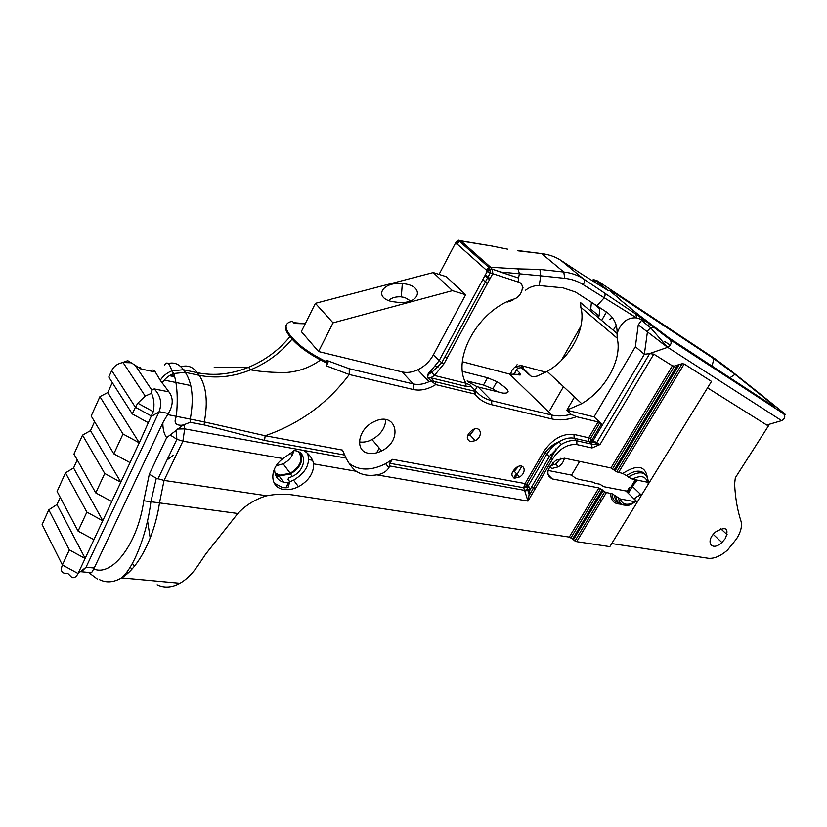 <?xml version="1.0" encoding="UTF-8"?>
<svg xmlns="http://www.w3.org/2000/svg" width="827" height="827" viewBox="0 0 827 827"><rect width="100%" height="100%" fill="white"/><g stroke="black" fill="none" stroke-linecap="round" stroke-linejoin="round"><path stroke-width="1.24" d="M456.39 241.618L455.398 243.355L457.682 240.605L462.055 241.205M486.235 270.005L488.964 267.514L490.638 267.266L461.115 241.133L459.471 241.36L456.814 243.779L486.235 270.005L487.103 271.638L492.716 273.675L492.561 269.457L490.235 269.509L487.103 271.638L439.023 360.872L430.681 371.044C427.735 373.432 426.866 375.83 428.066 378.239L435.726 384.607L435.653 381.785L430.919 380.844L428.996 381.712C423.445 384.286 418.204 385.041 413.283 383.945L349.221 368.718L325.972 360.127L328.019 362.495L325.28 361.182C310.632 353.842 299.725 346.162 292.562 338.14L290.463 335.679C284.002 327.492 284.664 322.695 292.448 321.31L294.34 323.502L305.225 323.791M433.42 382.674L433.999 381.164L430.764 377.763L434.392 375.458L430.681 371.044M286.276 325.125C284.622 327.792 285.863 331.617 290.008 336.61L292.096 339.07C298.382 346.182 307.871 353.15 320.576 359.962L327.544 363.435L326.531 365.916L349.263 374.528L349.221 368.718M439.054 274.399L455.398 243.355L456.153 244.027L458.096 240.977L459.481 240.647L459.471 241.36L488.974 267.514L489.088 269.344L491.838 269.002L500.294 272L540.775 275.825L539.204 285.542C534.263 285.449 529.735 287 525.621 290.194L525.621 290.194M486.297 270.925L489.088 269.344M491.817 268.971L490.638 267.266L517.867 268.889L519.439 273.551L518.539 278.037L500.294 272M461.311 241.081L491.321 245.96L459.874 240.688M150.462 370.754C152.83 369.504 154.442 369.917 155.3 371.995L160.283 380.327L168.946 391.874C173.494 397.973 173.298 405.168 168.357 413.448L167.612 414.596L204.321 421.935L265.178 435.746L264.537 440.419L204.248 424.944L204.321 421.935C208.063 401.839 206.378 386.302 199.255 375.334L185.341 372.367L183.449 369.731C179.221 364.045 174.146 361.988 168.212 363.549M433.317 355.01C429.658 361.575 424.468 366.506 417.749 369.803C412.239 372.336 407.039 373.049 402.129 371.933L318.56 351.547L333.054 322.861L315.407 303.333L433.224 272.569L446.353 276.704L465.653 294.722L433.317 355.01L441.742 362.774L431.746 372.367C428.128 374.135 426.98 376.047 428.314 378.115L428.066 378.239M315.407 303.333L301.338 331.596L318.56 351.547M122.169 362.691L127.751 360.686L131.286 362.805L123.037 362.515C117.589 363.591 113.816 366.268 111.728 370.548L108.771 377.071L132.299 413.945L135.39 407.256L151.723 416.219L159.125 411.712L86.039 567.239L78.048 573.504L62.387 564.965L42.125 524.545L48.783 509.814L56.991 504.511L60.226 497.368M65.478 472.868L57.094 491.434L78.069 531.099L86.866 512.099L65.478 472.868L73.572 467.958L77.221 459.905M82.524 435.147L73.965 454.106L95.756 492.892L104.74 473.468L82.524 435.147L90.484 430.65L94.567 421.656M99.933 396.64L91.187 415.991L113.826 453.847L123.006 433.999L99.933 396.64L107.758 392.567L112.286 382.581M168.946 391.874L154.132 388.907L151.879 390.179L151.558 393.27C154.029 398.893 154.597 405.034 153.253 411.681L139.308 442.848L123.006 433.999M151.558 393.27L145.242 396.102L137.809 403.194L135.39 407.256L111.728 370.548M131.286 362.805L140.859 368.966L155.3 371.995M139.267 368.098C140.373 366.888 140.9 367.178 140.859 368.966M78.069 531.099L93.958 539.659L78.048 573.504C76.394 576.832 74.368 578.176 71.97 577.535L67.731 573.349C61.891 573.897 60.102 571.106 62.387 564.965L69.365 549.903L48.783 509.814M85.088 558.473L69.365 549.903M85.171 558.411L56.991 504.511M93.875 539.731L102.744 520.772L86.866 512.099M95.756 492.892L111.8 501.565L102.744 520.772M102.827 520.71L73.572 467.958M111.717 501.617L120.794 482.255L104.74 473.468M113.826 453.847L130.046 462.634L120.794 482.255M120.876 482.203L90.484 430.65M129.963 462.686L139.225 442.9M139.308 442.848L107.758 392.567M132.299 413.945L148.602 422.897M154.132 388.907C160.583 395.42 162.247 403.028 159.125 411.712L168.357 413.448M465.653 294.722L452.441 290.67L433.224 272.569M470.212 385.165L471.132 386.426L466.025 386.395L465.932 383.242L470.118 385.062M641.514 320.349L638.248 324.877L635.374 346.709L644.357 354.297L647.355 332.371L648.099 330.324L650.653 327.823L641.514 320.349L642.713 319.904L636.573 317.878L635.932 314.157L583.366 278.802C577.753 275.133 571.23 272.879 563.797 272.042L539.886 269.437L540.775 275.825L564.696 278.337C571.715 279.102 577.877 281.211 583.19 284.653L636.563 317.878C627.383 317.248 620.891 322.458 617.097 333.508L580.678 302.703L580.833 307.313L617.149 338.171L617.097 333.508C617.418 324.815 614.048 317.764 606.987 312.348L575.489 292.034L562.97 287.848L539.204 285.542M491.321 245.96L507.654 249.206M489.16 265.963L487.847 266.511M452.441 290.67L333.054 322.861M391.553 301.524C372.987 296.986 382.901 281.387 402.315 283.64C423.724 284.901 421.884 303.158 399.792 302.599L391.553 301.524M435.653 381.785L474.646 391.254L474.729 394.003L476.3 391.46L471.132 386.426L476.197 391.357M471.586 386.654L470.294 385.268M327.544 363.435L328.019 362.495M591.439 302.237L590.726 309.04L599.048 316.059L599.833 308.905L593.207 303.364M600.619 308.13L599.833 308.905M558.008 466.376L556.788 467.234M560.851 458.251L555.744 464.081L550.234 465.849M559.155 383.449L559.869 383.273M520.886 367.529L530.986 376.14L522.468 367.519L517.537 368.17L516.596 369.845L519.635 372.76L520.348 374.517L519.067 374.662M617.149 338.171C622.586 358.98 605.457 390.024 581.712 403.679L547.143 371.385L537.085 376.109L533.508 376.73L530.986 376.14M598.2 317.527L599.048 316.059M547.143 371.385C570.351 358.318 586.643 327.937 580.833 307.313M509.721 374.104L520.348 374.517M517.516 374.724L519.635 372.76M388.814 300.625C391.057 297.978 394.955 296.697 400.516 296.8L404.692 297.441L410.471 300.873M468.495 382.053L477.127 386.736L502.981 393.125C511.448 393.6 509.401 389.765 496.841 381.629L487.527 377.753L464.081 371.788M91.58 572.708L81.501 571.767L86.039 567.239L94.216 568.025L91.58 572.708L88.665 572.439M122.189 577.939L124.401 578.135M132.692 578.9L134.873 579.107M131.689 569.421L130.335 566.981M143.071 579.861L145.232 580.058M167.612 414.596L162.826 422.783L94.216 568.025M274.161 483.071L282.638 487.641L286.173 487.785L288.571 482.255L284.271 482.358C277.924 480.9 274.688 476.342 274.585 468.702M293.482 450.601C307.665 450.457 306.559 469.963 292.303 476.435L288.995 477.768L288.209 479.577M288.571 482.255L289.812 481.738L287.951 479.226L288.985 477.768M275.319 474.357L279.547 475.907L290.442 473.933C299.994 468.103 303.468 461.239 300.873 453.33M162.826 422.783C162.826 429.285 164.108 434.247 166.682 437.648L183.294 424.975L190.138 422.328L190.22 419.299C194.004 399.038 192.381 383.397 185.341 372.367L173.711 373.504C168.718 375.51 164.852 378.683 162.123 383.004M571.012 414.275L576.502 416.725L598.076 421.946L601.508 423.879L594.034 416.88L566.712 410.182L571.012 414.275C564.086 416.167 557.687 416.426 551.826 415.071L491.631 400.682C485.459 399.183 480.404 396.164 476.445 391.626M349.221 463.42C358.897 470.811 371.034 470.904 385.63 463.709L392.474 459.357L525.062 483.547L528.515 485.48L523.718 487.744L524.783 483.898L527.264 486.39M581.712 403.679L566.712 410.182M635.374 346.709L594.034 416.88M636.573 317.878L635.932 314.157L645.05 320.68M642.114 318.343L642.713 319.904L645.815 321M604.061 292.386C605.457 293.885 605.405 295.808 603.917 298.144L596.949 305.752M517.919 250.839L541.664 253.641C549.045 254.551 555.537 256.846 561.151 260.536L581.474 273.933M581.867 274.202L607.979 290.494M608.817 290.856L606.139 289.367M755.558 390.282L781.825 411.443C786.136 414.958 786.766 415.754 783.717 413.831L670.066 339.701L645.649 321.062M564.355 458.189C563.776 461.569 561.802 464.443 558.432 466.79L552.012 468.464L549.521 466.986M522.468 367.519L523.594 367.819L521.206 365.544L545.779 372.16M298.557 451.769C303.344 459.367 300.563 466.531 290.225 473.271L279.94 475.132L274.926 472.92M497.43 391.75L492.799 388.886L483.485 385.041L467.1 380.968M88.479 572.418L97.545 579.179M166.682 437.648L149.315 474.191L156.293 478.264L164.056 480.415L182.901 441.173L184.669 428.882L177.298 429.037M286.38 487.765L288.096 487.361L289.812 481.738L293.595 480.146C305.845 472.693 310.528 463.813 307.623 453.485M402.129 371.933L413.283 383.945L413.386 389.538L349.263 374.528C327.554 403.473 299.529 423.879 265.178 435.746L342.471 450.074L346.048 458.075C349.211 464.205 352.622 468.599 356.272 471.276C361.885 474.967 368.728 476.156 376.812 474.843C382.198 474.129 386.23 471.741 388.938 467.658L389.445 465.921L524.556 490.349L523.718 487.744L389.703 463.275L389.445 465.921M296.511 449.113L303.53 450.384C309.102 453.837 312.482 458.334 313.671 463.875C313.795 473.199 308.729 480.818 298.475 486.71C293.471 489.191 288.623 490.101 283.95 489.45C269.726 487.93 268.858 468.785 282.989 458.551L296.511 449.113L184.669 428.882L183.883 424.675M368.687 453.279C372.77 453.971 377.071 453.175 381.588 450.891C403.752 440.357 396.474 410.192 373.928 421.78C357.812 428.955 354.318 451.459 368.687 453.279M470.305 441.67C465.684 438.796 466.428 434.847 472.558 429.823C480.88 425.006 483.609 436.315 475.267 440.667L470.305 441.67M514.601 478.192C510.435 475.763 511.107 472.124 516.627 467.296C524.38 462.283 527.378 472.362 519.583 476.941L514.601 478.192M392.474 459.357L389.703 463.275M524.752 491.031L529.911 489.915L527.977 501.09L524.556 490.349L529.642 488.974L529.911 489.915L549.283 456.711L546.75 454.157L528.515 485.48L529.642 488.974M589.92 442.569L591.801 444.151L599.988 444.533L593.135 440.688L591.76 442.114L589.92 442.569L588.907 441.597L590.747 441.142L592.122 439.716L590.447 438.527L588.7 437.793L588.907 441.597L574.155 438.258L573.969 434.423C562.35 433.276 552.116 439.199 543.267 452.204L546.75 454.157L552.022 447.283L558.814 441.845C564.417 438.517 569.524 437.328 574.155 438.258L576.739 440.77L591.801 444.151L592.008 447.965L599.988 444.533L653.795 354.152L649.671 353.636L644.357 354.297L593.135 440.688L592.122 439.716L601.508 423.879M602.221 489.78L572.563 538.935L574.961 541.003L604.692 491.817L598.893 487.909L552.24 478.916C545.365 474.781 546.626 468.568 556.002 460.267L564.417 458.199L610.915 467.948L616.756 471.855L682.099 363.756L679.267 364.5L615.143 470.687M653.795 354.152L672.413 365.834L674.501 366.072L679.267 364.5M647.221 476.621C644.833 465.529 636.687 464.474 622.772 473.457L616.756 471.855M618.493 472.568L684.187 363.994L682.099 363.756M622.772 473.457L628.603 476.807C640.191 470.325 646.735 471.772 648.234 481.169M632.335 479.112L647.5 482.213C645.66 476.032 640.605 474.998 632.335 479.112L628.262 477.045M648.761 481.976L647.5 482.213M635.384 501.803L620.291 498.97C622.317 504.925 627.352 505.866 635.384 501.803L636.687 501.503L634.547 499.074L635.942 497.316L642.362 493.781L648.141 484.384L648.234 482.286M620.488 503.012C614.978 502.516 612.228 499.456 612.259 493.833L620.291 498.97M734.996 374.362L770.34 402.646C776.015 407.339 776.605 408.249 772.108 405.406L669.394 338.181L638.403 314.663L619.619 299.353C617.914 297.937 617.8 297.689 619.268 298.609L614.802 294.981C608.238 289.522 608.145 288.85 614.523 292.975L713.825 358.732L734.996 374.362L729.869 377.805M609.933 319.263L612.456 317.723M670.294 345.159L664.732 341.561M637.596 480.187L632.179 486.245L629.109 488.023L629.75 488.633L628.892 490.897L625.874 490.969L603.824 486.69L599.885 484.198L594.727 483.195L593.848 482.317L578.838 479.371L575.23 477.923L571.54 475.101L548.063 470.449M571.54 475.101L579.655 461.404M555.455 448.947L556.726 449.226M612.259 493.833L606.429 492.51L576.688 541.664L609.84 546.637L642.362 493.781M684.187 363.994L711.509 381.402L710.352 383.283M707.53 387.873L766.722 425.026L768.924 425.14L735.317 477.789L734.603 483.929C735.275 497.73 737.384 510.104 740.961 521.062C742.336 526.055 740.837 532.019 736.475 538.946L727.574 550.027C720.617 556.095 714.197 558.845 708.294 558.277L611.732 543.556M725.382 538.449C729.228 528.195 725.992 526.013 715.675 531.885C704.676 541.106 711.447 552.24 721.899 542.502L725.382 538.449M516.399 370.186L513.412 374.6M467.472 435.881L469.901 434.94L474.874 428.924M512.337 472.227L514.249 471.307L518.446 466.428M276.239 465.756L283.175 463.813C289.099 460.618 292.644 456.215 293.781 450.612M435.56 366.072L438.672 366.857M359.394 441.907C363.425 442.569 367.643 441.794 372.057 439.571C380.72 434.557 385.299 427.91 385.806 419.62M157.14 584.772C164.273 588.193 171.882 587.687 179.966 583.252C186.737 579.396 193.073 573.008 198.976 564.097L205.685 554.121L237.794 513.495L143.784 500.769C137.747 543.701 112.245 577.06 93.751 568.945M173.515 455.16L167.013 459.998M99.364 579.572C106.249 583.056 113.65 582.497 121.569 577.877C138.471 568.159 154.515 536.971 159.508 502.816L164.056 480.415L266.728 495.766C257.9 498.319 249.826 502.713 242.518 508.946L237.794 513.495M604.692 491.817L606.429 492.51M566.888 410.13L574.527 396.97M613.262 330.262L616.249 325.135M601.611 500.48L599.668 500.118M596.35 499.508L594.158 499.105M535.441 488.323L531.285 487.558M529.053 487.144L526.675 486.71L526.789 484.208L545.003 452.896C550.937 444.823 557.212 442.538 558.814 441.845L561.378 444.368C566.981 441.039 572.098 439.84 576.739 440.77L576.936 444.616L592.008 447.965M635.353 479.722L630.825 487.134M628.313 493.347L632.479 486.534M633.1 485.532L636.501 479.96M627.238 491.083L629.109 488.023M572.563 538.935L569.276 537.085L292.975 494.97C284.819 493.74 276.063 493.998 266.728 495.766M574.961 541.003L576.688 541.664M292.634 454.354L289.491 453.403M312.658 460.308L308.75 459.616M376.636 452.824L379.2 448.048M275.908 475.876L279.319 476.331L283.651 482.244M150.204 538.057L147.557 520.948M457.724 240.585L458.385 240.192M413.386 389.538C420.55 391.016 427.993 389.372 435.726 384.607L474.729 394.003C479.009 399.462 484.694 403.049 491.776 404.744L552.002 418.979L551.826 415.071L509.546 374.052L508.254 373.721M466.025 386.395L430.764 377.763L428.314 378.115L431.167 381.133M507.592 302.02L512.626 300.356L514.022 299.023C478.657 309.753 451.542 358.422 465.932 383.242L434.392 375.458L444.058 363.704L441.742 362.774L490.287 272.838M444.058 363.704L492.716 273.675L518.736 282.193L518.57 278.058L492.158 269.106M456.153 244.027L456.814 243.779M292.562 338.14L292.096 339.07C280.829 352.726 266.987 362.991 250.581 369.845C233.204 376.864 216.095 378.694 199.255 375.334L197.353 372.708L183.449 369.731L171.851 370.847C166.858 372.853 163.002 376.016 160.283 380.327M151.879 390.179L135.762 366.175M514.022 299.023C521.961 296.717 525.579 284.012 518.736 282.193M517.475 250.54L541.664 253.641L563.797 272.042L564.696 278.337M539.886 269.437L517.867 268.889M320.576 359.962C310.621 367.178 299.467 371.333 287.103 372.439C273.799 372.708 261.632 371.84 250.581 369.845L248.586 367.291C231.24 374.28 214.162 376.089 197.353 372.708C192.794 366.723 187.336 364.769 180.968 366.847M489.501 279.619L484.984 275.567M128.092 572.987L127.296 571.56M134.263 566.454L132.475 563.259M214.224 367.291L248.586 367.291C264.96 360.458 278.771 350.234 290.008 336.61L290.463 335.679M475.742 391.119L474.646 391.254M560.737 260.267L583.366 278.802C584.761 280.312 584.699 282.265 583.19 284.653M170.496 375.024L174.425 375.851M520.152 375.024L509.546 374.052L463.358 362.009M478.12 386.995L491.631 400.682L491.776 404.744M204.248 424.944L190.138 422.328M576.502 416.725C567.642 419.909 559.476 420.654 552.002 418.979M525.062 483.547L543.267 452.204M573.969 434.423L588.7 437.793L598.076 421.946M653.723 327.637L650.653 327.823L667.513 347.257L638.248 324.877M561.337 360.469L580.905 326.231M589.889 310.497L590.726 309.04M649.298 353.677L667.637 347.33C671.173 345.159 671.989 342.616 670.066 339.701M607.876 290.432L607.225 290.039M606.553 289.202L599.099 283.123L596.133 283.206M599.099 283.123C594.892 279.619 594.913 279.237 599.182 282.007L714.197 358.256M766.722 425.026L781.629 420.643C784.916 418.803 785.609 416.539 783.717 413.831M510.507 374.238L511.83 370.527L514.156 367.788L515.893 366.547L521.206 365.544M513.898 374.641L516.596 369.845M487.527 377.753L483.485 385.041M477.127 386.736L475.163 390.292M149.315 474.191L143.784 500.769M282.989 458.551L182.901 441.173L176.916 439.292L170.527 435.24M288.241 482.337L286.173 487.785M303.53 450.384L346.048 458.075M344.239 454.974L264.537 440.419M549.407 456.504L561.378 444.368C557.729 447.417 554.286 451.966 551.04 457.993L549.407 456.504M781.629 420.643L667.637 347.33L649.422 353.656M677.323 365.327L614.265 469.829M644.957 474.088C640.946 469.86 634.95 470.243 626.969 475.246L626.639 475.484M623.362 504.966C618.885 504.356 616.497 501.669 616.218 496.924M614.616 495.342C614.843 499.642 616.859 502.268 620.674 503.219M714.559 358.494L728.018 368.418M727.853 368.284L755.361 390.127M614.523 292.975L614.151 294.453M713.825 358.732L712.078 366.196M767.363 402.304L768.748 401.364M649.216 323.967L648.585 326.138M610.76 493.337C610.646 500.79 614.275 504.367 621.656 504.077M634.237 498.681L635.942 497.316M625.874 490.969L636.687 501.503M648.141 484.384L711.509 381.402M720.793 528.794L727.16 534.707M190.789 385.558L164.263 380.089M313.671 463.875L356.272 471.276M376.812 474.843L527.977 501.09L552.767 458.675L551.04 457.993L529.342 495.146L526.696 486.7M552.767 458.675C559.745 448.461 567.798 443.768 576.936 444.616M610.915 467.948L672.413 365.834M555.299 449.102L556.147 449.95M552.24 478.916L547.805 474.347M643.613 322.065L644.357 320.793M549.852 410.306L563.487 386.654M601.632 320.431L606.48 312.017M629.75 488.633L628.303 491M569.276 537.085L598.893 487.909M603.1 490.638L573.4 539.824M638.134 496.541L639.891 493.678M516.337 473.509L513.784 477.944M521.847 466.17L514.88 478.233M490.287 272.827L489.801 269.116M431.074 381.092L428.996 381.712L417.749 369.803M305.287 323.667L293.626 322.664M127.751 360.686L124.339 362.34M137.809 403.194L153.253 411.681M123.037 362.515L145.242 396.102M492.572 246.157L491.228 245.877M522.426 287.403L523.119 288.003M140.166 368.594L140.859 368.739M489.987 278.72L485.47 274.667M183.294 424.975L181.309 425.264C175.345 425.243 173.691 422.328 176.347 416.529C178.094 398.418 177.205 384.069 173.711 373.504L171.851 370.847C169.359 362.96 166.899 361.037 164.48 365.089M324.804 362.123L325.28 361.182M649.671 353.636L596.515 443.096L591.76 442.114L590.747 441.142L590.447 438.527L599.823 422.69M544.962 254.147L541.303 253.403M552.601 462.986L554.421 464.836M170.951 374.776L174.321 375.499M447.211 357.853L444.823 357.068M401.302 296.852L402.315 283.64M487.299 283.692L482.803 279.619M292.303 476.435L290.442 473.933M596.009 283.134C592.049 278.658 592.287 278.151 596.732 281.635M609.788 290.277L614.43 293.347M558.432 466.79L555.744 464.081M517.102 364.666L515.893 366.547L517.588 368.16M496.841 381.629L492.799 388.886M179.966 583.252L121.569 577.877C133.623 567.746 146.679 535.338 150.917 501.669L156.293 478.264M157.978 478.885L176.916 439.292L176.006 430.257M628.324 477.096L626.577 475.432M634.536 502.278C627.662 506.817 626.99 505.276 623.434 504.987C620.695 503.963 619.103 501.782 618.658 498.464M769.069 403.421L770.34 402.646M596.06 442.848L595.026 444.595M662.045 343.525L662.975 342.843M632.179 486.245L641.07 494.815M721.899 542.502L713.256 534.376M169.411 375.675L174.673 376.781M475.267 440.667L469.901 434.94M519.583 476.941L514.249 471.307M290.225 473.271L283.175 463.813M381.588 450.891L372.057 439.571M298.475 486.71L293.595 480.146M385.63 463.709L388.938 467.658M674.501 366.072L612.662 468.671M550.524 454.747L551.981 456.215M548.952 475.535L548.487 476.331M600.64 488.612L571.012 537.757"/></g></svg>
